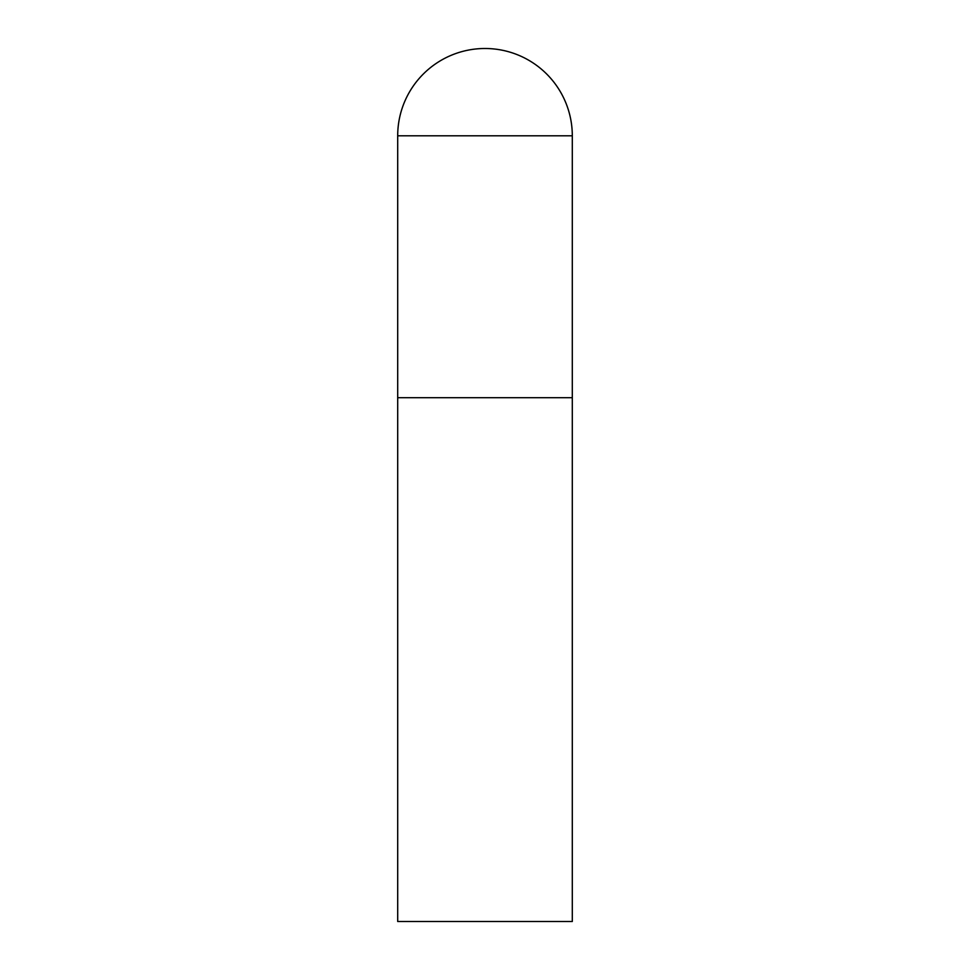 <?xml version="1.0" encoding="UTF-8"?>
<svg xmlns="http://www.w3.org/2000/svg" width="970" height="970" viewBox="0 0 970 970"><rect width="100%" height="100%" fill="white"/><g stroke="black" fill="none" stroke-linecap="round" stroke-linejoin="round"><path stroke-width="1.45" d="M397.7 135.8L397.7 921.5L572.3 921.5L572.3 397.7L397.7 397.7L572.3 397.7L572.3 135.8A87.3 87.3 0 0 0 485 48.5A87.3 87.3 0 0 0 397.7 135.8L572.3 135.8"/></g></svg>
